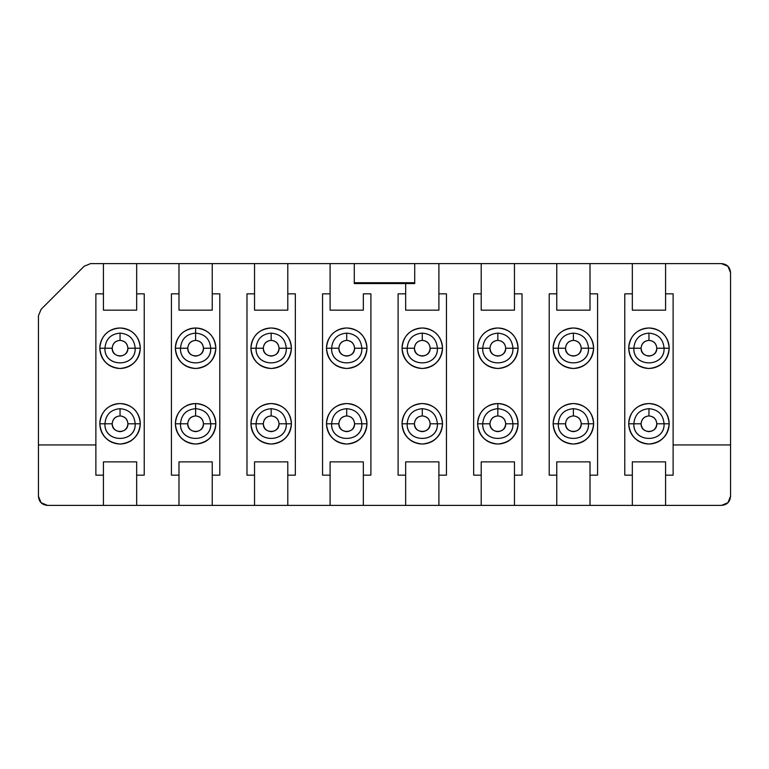 <?xml version="1.0" encoding="UTF-8"?>
<svg xmlns="http://www.w3.org/2000/svg" width="769" height="769" viewBox="0 0 769 769"><rect width="100%" height="100%" fill="white"/><g stroke="black" fill="none" stroke-linecap="round" stroke-linejoin="round"><path stroke-width="1.15" d="M95.875 444.943L38.45 444.943L95.875 444.943L95.875 293.835L103.43 293.835L103.43 263.613L90.559 263.613L84.148 266.266L41.103 309.311L38.45 315.723L38.45 496.322L41.103 502.734L47.515 505.387L103.43 505.387L103.43 475.165L95.875 475.165L95.875 444.943L95.875 475.165L103.43 475.165L103.43 505.387L178.985 505.387L178.985 475.165L171.429 475.165L171.429 293.835L178.985 293.835L178.985 263.613L103.43 263.613L103.43 293.835L95.875 293.835L95.875 444.943M103.43 293.835L103.43 310.157L103.43 293.835M103.43 461.871L103.43 475.165L103.43 461.871L136.671 461.871L136.671 505.387L136.671 461.871L103.43 461.871M136.671 293.835L136.671 310.157L103.43 310.157L136.671 310.157L136.671 263.613L136.671 293.835L144.226 293.835L144.226 475.165L136.671 475.165L144.226 475.165L144.226 293.835L136.671 293.835M99.807 348.232C99.893 342.676 101.864 337.908 105.728 333.919C109.727 330.045 114.494 328.075 120.051 327.988C125.607 328.075 130.384 330.045 134.373 333.919C138.237 337.908 140.208 342.676 140.304 348.232C140.025 355.864 136.651 361.718 130.172 365.765C123.425 369.351 116.677 369.351 109.929 365.765C103.45 361.718 100.076 355.864 99.807 348.232L105.843 348.232L99.807 348.232C101.095 360.44 107.843 367.197 120.051 368.486C132.258 367.197 139.016 360.44 140.304 348.232C139.179 335.851 132.431 329.103 120.051 327.988C107.67 329.103 100.922 335.851 99.807 348.232M99.807 423.786C99.893 418.23 101.864 413.462 105.728 409.473C109.727 405.609 114.494 403.629 120.051 403.542C125.607 403.629 130.384 405.609 134.373 409.473C138.237 413.462 140.208 418.23 140.304 423.786C140.025 431.428 136.651 437.273 130.172 441.329C123.425 444.905 116.677 444.905 109.929 441.329C103.45 437.273 100.076 431.428 99.807 423.786L105.843 423.786L99.807 423.786C101.095 436.004 107.843 442.752 120.051 444.04C132.258 442.752 139.016 436.004 140.304 423.786C139.179 411.405 132.431 404.657 120.051 403.542C107.67 404.657 100.922 411.405 99.807 423.786M178.985 263.613L178.985 310.157L212.234 310.157L178.985 310.157L178.985 293.835L171.429 293.835L171.429 475.165L178.985 475.165L178.985 505.387L254.539 505.387L254.539 475.165L246.984 475.165L246.984 293.835L254.539 293.835L254.539 263.613L178.985 263.613L212.234 263.613L212.234 310.157L212.234 263.613L254.539 263.613L254.539 310.157L287.789 310.157L287.789 263.613L254.539 263.613L287.789 263.613L287.789 293.835L295.344 293.835L295.344 475.165L287.789 475.165L287.789 505.387L330.103 505.387L330.103 475.165L322.547 475.165L322.547 293.835L330.103 293.835L330.103 263.613L287.789 263.613L330.103 263.613L330.103 310.157L363.343 310.157L330.103 310.157L330.103 293.835L322.547 293.835L322.547 475.165L330.103 475.165L330.103 505.387L481.211 505.387L481.211 475.165L473.656 475.165L473.656 293.835L481.211 293.835L481.211 263.613L414.722 263.613L414.722 283.559L354.278 283.559L354.278 263.613L330.103 263.613L438.897 263.613L438.897 293.835L438.897 263.613L481.211 263.613L481.211 310.157L514.461 310.157L514.461 263.613L481.211 263.613L514.461 263.613L514.461 293.835L522.016 293.835L522.016 475.165L514.461 475.165L514.461 505.387L556.766 505.387L556.766 475.165L549.21 475.165L549.21 293.835L556.766 293.835L556.766 263.613L514.461 263.613L556.766 263.613L556.766 310.157L590.015 310.157L590.015 263.613L556.766 263.613L590.015 263.613L590.015 293.835L597.571 293.835L597.571 475.165L590.015 475.165L590.015 505.387L632.329 505.387L632.329 475.165L624.774 475.165L624.774 293.835L632.329 293.835L632.329 263.613L590.015 263.613L632.329 263.613L632.329 310.157L665.57 310.157L665.57 263.613L632.329 263.613L665.57 263.613L665.57 293.835L673.125 293.835L673.125 444.943L730.55 444.943L730.55 272.678L727.897 266.266L721.485 263.613L665.57 263.613L721.485 263.613C727.032 264.113 730.05 267.131 730.55 272.678L730.55 444.943L673.125 444.943L673.125 475.165L665.57 475.165L665.57 505.387L721.485 505.387L727.897 502.734L730.55 496.322L730.55 444.943L730.55 496.322C730.05 501.869 727.032 504.887 721.485 505.387L665.57 505.387L665.57 461.871L632.329 461.871L632.329 505.387L665.57 505.387L590.015 505.387L590.015 461.871L556.766 461.871L556.766 505.387L590.015 505.387L514.461 505.387L514.461 461.871L481.211 461.871L481.211 505.387L514.461 505.387L438.897 505.387L438.897 475.165L438.897 505.387L405.657 505.387L405.657 475.165L405.657 505.387L363.343 505.387L363.343 475.165L363.343 505.387L287.789 505.387L287.789 461.871L254.539 461.871L254.539 505.387L287.789 505.387L212.234 505.387L212.234 475.165L212.234 505.387L47.515 505.387C41.968 504.887 38.95 501.869 38.45 496.322L38.45 315.723L41.103 309.311L84.148 266.266L90.559 263.613L178.985 263.613M178.985 461.871L178.985 475.165L178.985 461.871L212.234 461.871L178.985 461.871M120.051 409.589L120.051 412.665M134.258 423.786L140.304 423.786L134.258 423.786M120.051 334.025L120.051 337.11M134.258 348.232L140.304 348.232L134.258 348.232M175.361 423.786L181.407 423.786L175.361 423.786C175.447 418.23 177.428 413.462 181.292 409.473C185.281 405.609 190.049 403.629 195.605 403.542C183.224 404.657 176.476 411.405 175.361 423.786C176.649 436.004 183.397 442.752 195.605 444.04C207.822 442.752 214.57 436.004 215.858 423.786C215.58 431.428 212.206 437.273 205.736 441.329C198.979 444.905 192.231 444.905 185.483 441.329C179.004 437.273 175.63 431.428 175.361 423.786M195.605 409.589L195.605 403.542C201.161 403.629 205.938 405.609 209.927 409.473C213.792 413.462 215.772 418.23 215.858 423.786C214.743 411.405 207.986 404.657 195.605 403.542L195.605 412.665M175.361 348.232L181.407 348.232L175.361 348.232C175.447 342.676 177.428 337.908 181.292 333.919C185.281 330.045 190.049 328.075 195.605 327.988C183.224 329.103 176.476 335.851 175.361 348.232C176.649 360.44 183.397 367.197 195.605 368.486C207.822 367.197 214.57 360.44 215.858 348.232C215.58 355.864 212.206 361.718 205.736 365.765C198.979 369.351 192.231 369.351 185.483 365.765C179.004 361.718 175.63 355.864 175.361 348.232M195.605 334.025L195.605 327.988C201.161 328.075 205.938 330.045 209.927 333.919C213.792 337.908 215.772 342.676 215.858 348.232C214.743 335.851 207.986 329.103 195.605 327.988L195.605 337.11M212.234 461.871L212.234 475.165L212.234 461.871M209.812 423.786L215.858 423.786L209.812 423.786M209.812 348.232L215.858 348.232L209.812 348.232M212.234 293.835L219.79 293.835L219.79 475.165L212.234 475.165L219.79 475.165L219.79 293.835L212.234 293.835M405.657 310.157L438.897 310.157L438.897 293.835L446.453 293.835L446.453 475.165L438.897 475.165L438.897 461.871L405.657 461.871L405.657 475.165L398.102 475.165L398.102 293.835L405.657 293.835L405.657 283.559L405.657 310.157L405.657 293.835L398.102 293.835L398.102 475.165L405.657 475.165L405.657 461.871L438.897 461.871L438.897 475.165L446.453 475.165L446.453 293.835L438.897 293.835L438.897 310.157L405.657 310.157M363.343 293.835L370.898 293.835L370.898 475.165L363.343 475.165L363.343 461.871L330.103 461.871L330.103 475.165L330.103 461.871L363.343 461.871L363.343 475.165L370.898 475.165L370.898 293.835L363.343 293.835L363.343 310.157L363.343 293.835M246.984 475.165L254.539 475.165L254.539 461.871L287.789 461.871L287.789 475.165L295.344 475.165L295.344 293.835L287.789 293.835L287.789 310.157L254.539 310.157L254.539 293.835L246.984 293.835L246.984 475.165M250.915 423.786C251.002 418.23 252.982 413.462 256.846 409.473C260.835 405.609 265.613 403.629 271.169 403.542C276.725 403.629 281.492 405.609 285.482 409.473C289.346 413.462 291.326 418.23 291.413 423.786C291.143 431.428 287.769 437.273 281.291 441.329C274.543 444.905 267.795 444.905 261.037 441.329C254.568 437.273 251.184 431.428 250.915 423.786L256.961 423.786L250.915 423.786C252.203 436.004 258.951 442.752 271.169 444.04C283.377 442.752 290.124 436.004 291.413 423.786C290.298 411.405 283.55 404.657 271.169 403.542C258.788 404.657 252.03 411.405 250.915 423.786M250.915 348.232C251.002 342.676 252.982 337.908 256.846 333.919C260.835 330.045 265.613 328.075 271.169 327.988C276.725 328.075 281.492 330.045 285.482 333.919C289.346 337.908 291.326 342.676 291.413 348.232C291.143 355.864 287.769 361.718 281.291 365.765C274.543 369.351 267.795 369.351 261.037 365.765C254.568 361.718 251.184 355.864 250.915 348.232L256.961 348.232L250.915 348.232C252.203 360.44 258.951 367.197 271.169 368.486C283.377 367.197 290.124 360.44 291.413 348.232C290.298 335.851 283.55 329.103 271.169 327.988C258.788 329.103 252.03 335.851 250.915 348.232M326.469 423.786C326.565 418.23 328.536 413.462 332.4 409.473C336.389 405.609 341.167 403.629 346.723 403.542C352.279 403.629 357.047 405.609 361.036 409.473C364.91 413.462 366.88 418.23 366.967 423.786C366.698 431.428 363.324 437.273 356.845 441.329C350.097 444.905 343.349 444.905 336.601 441.329C330.122 437.273 326.748 431.428 326.469 423.786L332.516 423.786L326.469 423.786C327.757 436.004 334.515 442.752 346.723 444.04C358.931 442.752 365.679 436.004 366.967 423.786C365.852 411.405 359.104 404.657 346.723 403.542C334.342 404.657 327.594 411.405 326.469 423.786M326.469 348.232C326.565 342.676 328.536 337.908 332.4 333.919C336.389 330.045 341.167 328.075 346.723 327.988C352.279 328.075 357.047 330.045 361.036 333.919C364.91 337.908 366.88 342.676 366.967 348.232C366.698 355.864 363.324 361.718 356.845 365.765C350.097 369.351 343.349 369.351 336.601 365.765C330.122 361.718 326.748 355.864 326.469 348.232L332.516 348.232L326.469 348.232C327.757 360.44 334.515 367.197 346.723 368.486C358.931 367.197 365.679 360.44 366.967 348.232C365.784 335.784 359.036 329.036 346.723 327.988C334.342 329.103 327.594 335.851 326.469 348.232M402.033 423.786C402.12 418.23 404.09 413.462 407.964 409.473C411.953 405.609 416.721 403.629 422.277 403.542C427.833 403.629 432.611 405.609 436.6 409.473C440.464 413.462 442.435 418.23 442.531 423.786C442.252 431.428 438.878 437.273 432.399 441.329C425.651 444.905 418.903 444.905 412.155 441.329C405.676 437.273 402.302 431.428 402.033 423.786L408.07 423.786L402.033 423.786C403.321 436.004 410.069 442.752 422.277 444.04C434.485 442.752 441.243 436.004 442.531 423.786C441.406 411.405 434.658 404.657 422.277 403.542C409.896 404.657 403.148 411.405 402.033 423.786M402.033 348.232C402.12 342.676 404.09 337.908 407.964 333.919C411.953 330.045 416.721 328.075 422.277 327.988C427.833 328.075 432.611 330.045 436.6 333.919C440.464 337.908 442.435 342.676 442.531 348.232C442.252 355.864 438.878 361.718 432.399 365.765C425.651 369.351 418.903 369.351 412.155 365.765C405.676 361.718 402.302 355.864 402.033 348.232L408.07 348.232L402.033 348.232C403.321 360.44 410.069 367.197 422.277 368.486C434.485 367.197 441.243 360.44 442.531 348.232C441.406 335.851 434.658 329.103 422.277 327.988C409.896 329.103 403.148 335.851 402.033 348.232M481.211 293.835L473.656 293.835L473.656 475.165L481.211 475.165L481.211 461.871L514.461 461.871L514.461 475.165L522.016 475.165L522.016 293.835L514.461 293.835L514.461 310.157L481.211 310.157L481.211 293.835M477.587 348.232C477.674 342.676 479.654 337.908 483.518 333.919C487.508 330.045 492.275 328.075 497.831 327.988C503.387 328.075 508.165 330.045 512.154 333.919C516.018 337.908 517.998 342.676 518.085 348.232C517.816 355.864 514.432 361.718 507.963 365.765C501.205 369.351 494.457 369.351 487.709 365.765C481.231 361.718 477.857 355.864 477.587 348.232L483.634 348.232L477.587 348.232C478.876 360.44 485.624 367.197 497.831 368.486C510.049 367.197 516.797 360.44 518.085 348.232C516.97 335.851 510.212 329.103 497.831 327.988C485.45 329.103 478.703 335.851 477.587 348.232M497.831 403.542C503.387 403.629 508.165 405.609 512.154 409.473C516.018 413.462 517.998 418.23 518.085 423.786C517.816 431.428 514.432 437.273 507.963 441.329C501.205 444.905 494.457 444.905 487.709 441.329C481.231 437.273 477.857 431.428 477.587 423.786C477.674 418.23 479.654 413.462 483.518 409.473C487.508 405.609 492.275 403.629 497.831 403.542L497.831 409.589L497.831 403.542C485.45 404.657 478.703 411.405 477.587 423.786C478.876 436.004 485.624 442.752 497.831 444.04C510.049 442.752 516.797 436.004 518.085 423.786C516.97 411.405 510.212 404.657 497.831 403.542M556.766 293.835L549.21 293.835L549.21 475.165L556.766 475.165L556.766 461.871L590.015 461.871L590.015 475.165L597.571 475.165L597.571 293.835L590.015 293.835L590.015 310.157L556.766 310.157L556.766 293.835M553.142 423.786C553.228 418.23 555.208 413.462 559.073 409.473C563.062 405.609 567.839 403.629 573.395 403.542C578.951 403.629 583.719 405.609 587.708 409.473C591.572 413.462 593.553 418.23 593.639 423.786C593.37 431.428 589.996 437.273 583.517 441.329C576.769 444.905 570.021 444.905 563.264 441.329C556.794 437.273 553.42 431.428 553.142 423.786L559.188 423.786L553.142 423.786C554.43 436.004 561.178 442.752 573.395 444.04C585.603 442.752 592.351 436.004 593.639 423.786C592.524 411.405 585.776 404.657 573.395 403.542C561.014 404.657 554.257 411.405 553.142 423.786M553.142 348.232C553.228 342.676 555.208 337.908 559.073 333.919C563.062 330.045 567.839 328.075 573.395 327.988C578.951 328.075 583.719 330.045 587.708 333.919C591.572 337.908 593.553 342.676 593.639 348.232C593.37 355.864 589.996 361.718 583.517 365.765C576.769 369.351 570.021 369.351 563.264 365.765C556.794 361.718 553.42 355.864 553.142 348.232L559.188 348.232L553.142 348.232C554.43 360.44 561.178 367.197 573.395 368.486C585.603 367.197 592.351 360.44 593.639 348.232C592.524 335.851 585.776 329.103 573.395 327.988C561.014 329.103 554.257 335.851 553.142 348.232M632.329 293.835L624.774 293.835L624.774 475.165L632.329 475.165L632.329 461.871L665.57 461.871L665.57 475.165L673.125 475.165L673.125 293.835L665.57 293.835L665.57 310.157L632.329 310.157L632.329 293.835M628.696 348.232C628.792 342.676 630.763 337.908 634.627 333.919C638.616 330.045 643.393 328.075 648.949 327.988C654.506 328.075 659.273 330.045 663.272 333.919C667.136 337.908 669.107 342.676 669.193 348.232C668.924 355.864 665.55 361.718 659.071 365.765C652.323 369.351 645.576 369.351 638.828 365.765C632.349 361.718 628.975 355.864 628.696 348.232L634.742 348.232L628.696 348.232C629.984 360.44 636.742 367.197 648.949 368.486C661.157 367.197 667.905 360.44 669.193 348.232C668.078 335.851 661.33 329.103 648.949 327.988C636.569 329.103 629.821 335.851 628.696 348.232M628.696 423.786C628.792 418.23 630.763 413.462 634.627 409.473C638.616 405.609 643.393 403.629 648.949 403.542C654.506 403.629 659.273 405.609 663.272 409.473C667.136 413.462 669.107 418.23 669.193 423.786C668.924 431.428 665.55 437.273 659.071 441.329C652.323 444.905 645.576 444.905 638.828 441.329C632.349 437.273 628.975 431.428 628.696 423.786L634.742 423.786L628.696 423.786C629.984 436.004 636.742 442.752 648.949 444.04C661.157 442.752 667.905 436.004 669.193 423.786C668.078 411.405 661.33 404.657 648.949 403.542C636.569 404.657 629.821 411.405 628.696 423.786M271.169 409.589L271.169 412.665M285.366 423.786L291.413 423.786L285.366 423.786M271.169 334.025L271.169 337.11M285.366 348.232L291.413 348.232L285.366 348.232M346.723 409.589L346.723 412.665M360.93 423.786L366.967 423.786L360.93 423.786M346.723 334.025L346.723 337.11M360.93 348.232L366.967 348.232L360.93 348.232M422.277 409.589L422.277 412.665M436.484 423.786L442.531 423.786L436.484 423.786M422.277 334.025L422.277 337.11M436.484 348.232L442.531 348.232L436.484 348.232M497.831 334.025L497.831 337.11M512.039 348.232L518.085 348.232L512.039 348.232M512.039 423.786L518.085 423.786L512.039 423.786M483.634 423.786L477.587 423.786L483.634 423.786M573.395 409.589L573.395 412.665M587.593 423.786L593.639 423.786L587.593 423.786M573.395 334.025L573.395 337.11M587.593 348.232L593.639 348.232L587.593 348.232M648.949 334.025L648.949 337.11M663.157 348.232L669.193 348.232L663.157 348.232M648.949 409.589L648.949 412.665M663.157 423.786L669.193 423.786L663.157 423.786M354.278 283.559L414.722 283.559L414.722 263.613L354.278 263.613L354.278 283.559M721.485 263.613L727.897 266.266M730.55 496.322L727.897 502.734M47.515 505.387L41.103 502.734M354.278 282.723L414.722 282.723L354.278 282.723M195.605 356.095C200.344 355.595 202.968 352.971 203.468 348.232C202.968 343.493 200.344 340.878 195.605 340.379C190.866 340.878 188.251 343.493 187.751 348.232L180.494 348.232C179.686 367.784 211.571 367.659 210.716 348.232L203.468 348.232L210.716 348.232C209.889 338.994 204.852 333.957 195.605 333.121L195.605 340.379C200.411 340.811 203.035 343.426 203.468 348.232C203.91 358.335 187.328 358.402 187.751 348.232C188.184 343.426 190.808 340.811 195.605 340.379L195.605 333.121C186.367 333.957 181.33 338.994 180.494 348.232C181.33 338.994 186.367 333.957 195.605 333.121C204.842 333.948 209.879 338.985 210.716 348.232C211.792 367.601 179.513 367.87 180.494 348.232L187.751 348.232C188.251 352.971 190.866 355.595 195.605 356.095L195.528 356.085M203.122 350.539L203.468 348.319M271.169 356.095C275.908 355.595 278.522 352.971 279.022 348.232C278.522 343.493 275.908 340.878 271.169 340.379C266.43 340.878 263.805 343.493 263.306 348.232L256.058 348.232C255.25 367.784 287.125 367.659 286.279 348.232L279.022 348.232L286.279 348.232C285.443 338.994 280.406 333.957 271.169 333.121L271.169 340.379C275.965 340.811 278.589 343.426 279.022 348.232C279.464 358.335 262.892 358.402 263.306 348.232C263.738 343.426 266.362 340.811 271.169 340.379L271.169 333.121C261.921 333.957 256.884 338.994 256.058 348.232C256.884 338.994 261.921 333.957 271.169 333.121C280.397 333.948 285.434 338.985 286.279 348.232C287.346 367.601 255.068 367.87 256.058 348.232L263.306 348.232C263.805 352.971 266.43 355.595 271.169 356.095L271.082 356.085M278.676 350.539L279.022 348.319M346.723 356.095C351.462 355.595 354.076 352.971 354.576 348.232C354.076 343.493 351.462 340.878 346.723 340.379C341.984 340.878 339.36 343.493 338.86 348.232L331.612 348.232C330.805 367.784 362.689 367.659 361.834 348.232L354.576 348.232L361.834 348.232C360.997 338.994 355.96 333.957 346.723 333.121L346.723 340.379C351.529 340.811 354.144 343.426 354.576 348.232C355.018 358.335 338.447 358.402 338.86 348.232C339.302 343.426 341.917 340.811 346.723 340.379L346.723 333.121C337.485 333.957 332.448 338.994 331.612 348.232C332.439 338.994 337.476 333.957 346.723 333.121C355.96 333.948 360.997 338.985 361.834 348.232C362.91 367.601 330.622 367.87 331.612 348.232L338.86 348.232C339.36 352.971 341.984 355.595 346.723 356.095L346.636 356.085M354.23 350.539L354.576 348.319M422.277 356.095C427.016 355.595 429.64 352.971 430.14 348.232C429.64 343.493 427.016 340.878 422.277 340.379C417.538 340.878 414.924 343.493 414.424 348.232L407.166 348.232C406.359 367.784 438.243 367.659 437.388 348.232L430.14 348.232L437.388 348.232C436.552 338.994 431.515 333.957 422.277 333.121L422.277 340.379C427.083 340.811 429.698 343.426 430.14 348.232C430.582 358.335 414.001 358.402 414.424 348.232C414.856 343.426 417.471 340.811 422.277 340.379L422.277 333.121C413.04 333.957 408.003 338.994 407.166 348.232C407.993 338.994 413.03 333.957 422.277 333.121C431.515 333.948 436.552 338.985 437.388 348.232C438.465 367.601 406.176 367.87 407.166 348.232L414.424 348.232C414.924 352.971 417.538 355.595 422.277 356.095L422.2 356.085M429.794 350.539L430.14 348.319M497.831 356.095C502.57 355.595 505.195 352.971 505.694 348.232C505.195 343.493 502.57 340.878 497.831 340.379C493.092 340.878 490.478 343.493 489.978 348.232L482.721 348.232C481.913 367.784 513.798 367.659 512.942 348.232L505.694 348.232L512.942 348.232C512.116 338.994 507.079 333.957 497.831 333.121L497.831 340.379C502.638 340.811 505.262 343.426 505.694 348.232C506.137 358.335 489.555 358.402 489.978 348.232C490.411 343.426 493.035 340.811 497.831 340.379L497.831 333.121C488.594 333.957 483.557 338.994 482.721 348.232C483.557 338.994 488.594 333.957 497.831 333.121C507.069 333.948 512.106 338.985 512.942 348.232C514.019 367.601 481.74 367.87 482.721 348.232L489.978 348.232C490.478 352.971 493.092 355.595 497.831 356.095L497.754 356.085M505.348 350.539L505.694 348.319M573.395 356.095C578.134 355.595 580.749 352.971 581.249 348.232C580.749 343.493 578.134 340.878 573.395 340.379C568.656 340.878 566.032 343.493 565.532 348.232L558.284 348.232C557.477 367.784 589.352 367.659 588.506 348.232L581.249 348.232L588.506 348.232C587.67 338.994 582.633 333.957 573.395 333.121L573.395 340.379C578.201 340.811 580.816 343.426 581.249 348.232C581.691 358.335 565.119 358.402 565.532 348.232C565.965 343.426 568.589 340.811 573.395 340.379L573.395 333.121C564.148 333.957 559.111 338.994 558.284 348.232C559.111 338.994 564.148 333.957 573.395 333.121C582.623 333.948 587.66 338.985 588.506 348.232C589.573 367.601 557.294 367.87 558.284 348.232L565.532 348.232C566.032 352.971 568.656 355.595 573.395 356.095L573.309 356.085M580.903 350.539L581.249 348.319M195.605 431.649C200.344 431.149 202.968 428.525 203.468 423.786C202.968 419.047 200.344 416.433 195.605 415.933C190.866 416.433 188.251 419.047 187.751 423.786L180.494 423.786C179.686 443.338 211.571 443.213 210.716 423.786L203.468 423.786L210.716 423.786C209.889 414.549 204.852 409.512 195.605 408.675L195.605 415.933C200.411 416.365 203.035 418.98 203.468 423.786C203.91 433.889 187.328 433.956 187.751 423.786C188.184 418.98 190.808 416.365 195.605 415.933L195.605 408.675C186.367 409.512 181.33 414.549 180.494 423.786C181.33 414.558 186.367 409.521 195.605 408.675C204.842 409.512 209.879 414.549 210.716 423.786C211.792 443.155 179.513 443.425 180.494 423.786L187.751 423.786C188.251 428.525 190.866 431.149 195.605 431.649L195.528 431.649M203.122 426.103L203.468 423.873M271.169 431.649C275.908 431.149 278.522 428.525 279.022 423.786C278.522 419.047 275.908 416.433 271.169 415.933C266.43 416.433 263.805 419.047 263.306 423.786L256.058 423.786C255.25 443.338 287.125 443.213 286.279 423.786L279.022 423.786L286.279 423.786C285.443 414.549 280.406 409.512 271.169 408.675L271.169 415.933C275.965 416.365 278.589 418.98 279.022 423.786C279.464 433.889 262.892 433.956 263.306 423.786C263.738 418.98 266.362 416.365 271.169 415.933L271.169 408.675C261.921 409.512 256.884 414.549 256.058 423.786C256.884 414.558 261.921 409.521 271.169 408.675C280.397 409.512 285.434 414.549 286.279 423.786C287.346 443.155 255.068 443.425 256.058 423.786L263.306 423.786C263.805 428.525 266.43 431.149 271.169 431.649L271.082 431.649M278.676 426.103L279.022 423.873M346.723 431.649C351.462 431.149 354.076 428.525 354.576 423.786C354.076 419.047 351.462 416.433 346.723 415.933C341.984 416.433 339.36 419.047 338.86 423.786L331.612 423.786C330.805 443.338 362.689 443.213 361.834 423.786L354.576 423.786L361.834 423.786C360.997 414.549 355.96 409.512 346.723 408.675L346.723 415.933C351.529 416.365 354.144 418.98 354.576 423.786C355.018 433.889 338.447 433.956 338.86 423.786C339.302 418.98 341.917 416.365 346.723 415.933L346.723 408.675C337.485 409.512 332.448 414.549 331.612 423.786C332.439 414.558 337.476 409.521 346.723 408.675C355.96 409.512 360.997 414.549 361.834 423.786C362.91 443.155 330.622 443.425 331.612 423.786L338.86 423.786C339.36 428.525 341.984 431.149 346.723 431.649L346.636 431.649M354.23 426.103L354.576 423.873M422.277 431.649C427.016 431.149 429.64 428.525 430.14 423.786C429.64 419.047 427.016 416.433 422.277 415.933C417.538 416.433 414.924 419.047 414.424 423.786L407.166 423.786C406.359 443.338 438.243 443.213 437.388 423.786L430.14 423.786L437.388 423.786C436.552 414.549 431.515 409.512 422.277 408.675L422.277 415.933C427.083 416.365 429.698 418.98 430.14 423.786C430.582 433.889 414.001 433.956 414.424 423.786C414.856 418.98 417.471 416.365 422.277 415.933L422.277 408.675C413.04 409.512 408.003 414.549 407.166 423.786C407.993 414.558 413.03 409.521 422.277 408.675C431.515 409.512 436.552 414.549 437.388 423.786C438.465 443.155 406.176 443.425 407.166 423.786L414.424 423.786C414.924 428.525 417.538 431.149 422.277 431.649L422.2 431.649M429.794 426.103L430.14 423.873M497.831 431.649C502.57 431.149 505.195 428.525 505.694 423.786C505.195 419.047 502.57 416.433 497.831 415.933C493.092 416.433 490.478 419.047 489.978 423.786L482.721 423.786C481.913 443.338 513.798 443.213 512.942 423.786L505.694 423.786L512.942 423.786C512.116 414.549 507.079 409.512 497.831 408.675L497.831 415.933C502.638 416.365 505.262 418.98 505.694 423.786C506.137 433.889 489.555 433.956 489.978 423.786C490.411 418.98 493.035 416.365 497.831 415.933L497.831 408.675C488.594 409.512 483.557 414.549 482.721 423.786C483.557 414.558 488.594 409.521 497.831 408.675C507.069 409.512 512.106 414.549 512.942 423.786C514.019 443.155 481.74 443.425 482.721 423.786L489.978 423.786C490.478 428.525 493.092 431.149 497.831 431.649L497.754 431.649M497.831 409.589L497.831 412.665M505.348 426.103L505.694 423.873M573.395 431.649C578.134 431.149 580.749 428.525 581.249 423.786C580.749 419.047 578.134 416.433 573.395 415.933C568.656 416.433 566.032 419.047 565.532 423.786L558.284 423.786C557.477 443.338 589.352 443.213 588.506 423.786L581.249 423.786L588.506 423.786C587.67 414.549 582.633 409.512 573.395 408.675L573.395 415.933C578.201 416.365 580.816 418.98 581.249 423.786C581.691 433.889 565.119 433.956 565.532 423.786C565.965 418.98 568.589 416.365 573.395 415.933L573.395 408.675C564.148 409.512 559.111 414.549 558.284 423.786C559.111 414.558 564.148 409.521 573.395 408.675C582.623 409.512 587.66 414.549 588.506 423.786C589.573 443.155 557.294 443.425 558.284 423.786L565.532 423.786C566.032 428.525 568.656 431.149 573.395 431.649L573.309 431.649M580.903 426.103L581.249 423.873M648.949 356.095C653.688 355.595 656.303 352.971 656.803 348.232C656.303 343.493 653.688 340.878 648.949 340.379C644.211 340.878 641.586 343.493 641.086 348.232L633.839 348.232C633.031 367.784 664.916 367.659 664.06 348.232L656.803 348.232L664.06 348.232C663.224 338.994 658.187 333.957 648.949 333.121L648.949 340.379C653.756 340.811 656.37 343.426 656.803 348.232C657.245 358.335 640.673 358.402 641.086 348.232C641.529 343.426 644.143 340.811 648.949 340.379L648.949 333.121C639.712 333.957 634.675 338.994 633.839 348.232C634.665 338.994 639.702 333.957 648.949 333.121C658.187 333.948 663.224 338.985 664.06 348.232C665.137 367.601 632.849 367.87 633.839 348.232L641.086 348.232C641.586 352.971 644.211 355.595 648.949 356.095L648.863 356.085M656.457 350.539L656.803 348.319M648.949 431.649C653.688 431.149 656.303 428.525 656.803 423.786C656.303 419.047 653.688 416.433 648.949 415.933C644.211 416.433 641.586 419.047 641.086 423.786L633.839 423.786C633.031 443.338 664.916 443.213 664.06 423.786L656.803 423.786L664.06 423.786C663.224 414.549 658.187 409.512 648.949 408.675L648.949 415.933C653.756 416.365 656.37 418.98 656.803 423.786C657.245 433.889 640.673 433.956 641.086 423.786C641.529 418.98 644.143 416.365 648.949 415.933L648.949 408.675C639.712 409.512 634.675 414.549 633.839 423.786C634.665 414.558 639.702 409.521 648.949 408.675C658.187 409.512 663.224 414.549 664.06 423.786C665.137 443.155 632.849 443.425 633.839 423.786L641.086 423.786C641.586 428.525 644.211 431.149 648.949 431.649L648.863 431.649M656.457 426.103L656.803 423.873M120.051 356.095C124.789 355.595 127.414 352.971 127.914 348.232C127.414 343.493 124.789 340.878 120.051 340.379C115.312 340.878 112.697 343.493 112.197 348.232L104.94 348.232C104.132 367.784 136.017 367.659 135.161 348.232L127.914 348.232L135.161 348.232C134.325 338.994 129.288 333.957 120.051 333.121L120.051 340.379C124.857 340.811 127.471 343.426 127.914 348.232C128.356 358.335 111.774 358.402 112.197 348.232C112.63 343.426 115.244 340.811 120.051 340.379L120.051 333.121C110.813 333.957 105.776 338.994 104.94 348.232C105.766 338.994 110.803 333.957 120.051 333.121C129.288 333.948 134.325 338.985 135.161 348.232C136.238 367.601 103.95 367.87 104.94 348.232L112.197 348.232C112.697 352.971 115.312 355.595 120.051 356.095L119.964 356.085M127.558 350.539L127.904 348.319M120.051 431.649C124.789 431.149 127.414 428.525 127.914 423.786C127.414 419.047 124.789 416.433 120.051 415.933C115.312 416.433 112.697 419.047 112.197 423.786L104.94 423.786C104.132 443.338 136.017 443.213 135.161 423.786L127.914 423.786L135.161 423.786C134.325 414.549 129.288 409.512 120.051 408.675L120.051 415.933C124.857 416.365 127.471 418.98 127.914 423.786C128.356 433.889 111.774 433.956 112.197 423.786C112.63 418.98 115.244 416.365 120.051 415.933L120.051 408.675C110.813 409.512 105.776 414.549 104.94 423.786C105.766 414.558 110.803 409.521 120.051 408.675C129.288 409.512 134.325 414.549 135.161 423.786C136.238 443.155 103.95 443.425 104.94 423.786L112.197 423.786C112.697 428.525 115.312 431.149 120.051 431.649L119.964 431.649M127.558 426.103L127.904 423.873"/></g></svg>

